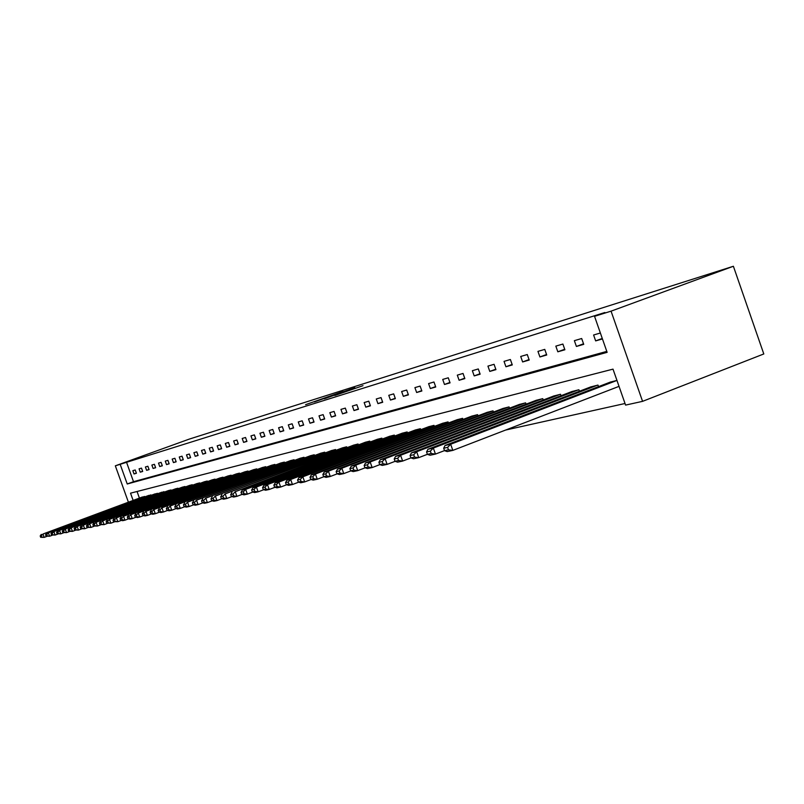 <?xml version="1.0" encoding="UTF-8"?>
<svg xmlns="http://www.w3.org/2000/svg" width="804" height="804" viewBox="0 0 804 804"><rect width="100%" height="100%" fill="white"/><g stroke="black" fill="none" stroke-linecap="round" stroke-linejoin="round"><path stroke-width="1.21" d="M341.67 391.95L305.61 404.673L341.67 391.95M362.996 385.669L334.846 395.478L362.996 385.669M594.538 316.314L611.06 311.158L733.389 266.265L189.242 439.115L115.334 465.817L120.168 464.31L127.233 483.988L607.131 352.343L594.538 316.314L604.879 312.515L120.168 464.31M351.479 388.865L314.434 401.899L351.479 388.865M354.835 387.739L324.344 398.794L354.876 387.829M133.132 500.41L130.529 493.174L613.01 369.136L625.582 405.095L642.567 401.347L763.8 353.961L733.389 266.265M126.459 462.039L133.514 481.696L606.799 351.388M134.027 473.958L136.409 473.265L135.223 469.968L132.851 470.662L134.027 473.958L136.348 473.114M140.248 472.159L142.68 471.466L141.484 468.119L139.062 468.832L140.248 472.159L142.62 471.295M146.609 470.33L149.092 469.616L147.876 466.24L145.403 466.963L146.609 470.33L149.031 469.446M153.102 468.461L155.634 467.727L154.408 464.31L151.876 465.064L153.102 468.461L155.574 467.556M159.735 466.541L162.328 465.797L161.091 462.35L158.499 463.114L159.735 466.541L162.257 465.627M166.518 464.591L169.162 463.828L167.915 460.34L165.272 461.114L166.518 464.591L169.101 463.647M173.443 462.591L176.156 461.818L174.89 458.28L172.187 459.084L173.443 462.591L176.086 461.627M180.538 460.551L183.302 459.747L182.026 456.18L179.262 456.994L180.538 460.551L183.242 459.566M187.784 458.461L190.618 457.647L189.332 454.029L186.498 454.863L187.784 458.461L190.548 457.446M195.211 456.32L198.106 455.486L196.799 451.838L193.905 452.682L195.211 456.32L198.035 455.285M202.799 454.129L205.764 453.275L204.447 449.587L201.482 450.451L202.799 454.129L205.693 453.074M210.568 451.898L213.613 451.014L212.276 447.275L209.241 448.17L210.568 451.898L213.532 450.813M218.527 449.597L221.643 448.702L220.286 444.913L217.18 445.828L218.527 449.597L221.562 448.491M226.678 447.245L229.864 446.331L228.497 442.501L225.321 443.436L226.678 447.245L229.793 446.109M235.029 444.843L238.296 443.898L236.919 440.019L233.652 440.984L235.029 444.843L238.215 443.677M243.592 442.381L246.939 441.406L245.542 437.487L242.195 438.471L243.592 442.381L246.858 441.175M252.366 439.848L255.803 438.853L254.376 434.884L250.948 435.889L252.366 439.848L255.712 438.622M261.36 437.255L264.888 436.24L263.451 432.21L259.933 433.245L261.36 437.255L264.797 435.999M270.596 434.592L274.204 433.547L272.757 429.467L269.149 430.532L270.596 434.592L274.114 433.296M280.063 431.859L283.772 430.793L282.304 426.663L278.596 427.748L280.063 431.859L283.681 430.532M289.782 429.065L293.591 427.959L292.103 423.778L288.304 424.894L289.782 429.065L293.5 427.698M299.771 426.18L303.681 425.055L302.173 420.814L298.264 421.959L299.771 426.18L303.58 424.783M310.022 423.226L314.042 422.07L312.515 417.768L308.505 418.944L310.022 423.226L313.942 421.788M320.565 420.19L324.695 418.995L323.148 414.633L319.017 415.849L320.565 420.19L324.595 418.713M331.399 417.065L335.64 415.839L334.072 411.417L329.831 412.663L331.399 417.065L335.539 415.547M342.534 413.859L346.906 412.593L345.318 408.11L340.956 409.387L342.534 413.859L346.795 412.291M354.001 410.553L358.494 409.256L356.875 404.703L352.393 406.02L354.001 410.553L358.383 408.934M365.79 407.156L370.423 405.819L368.785 401.196L364.162 402.553L365.79 407.156L370.302 405.487M377.94 403.648L382.704 402.281L381.046 397.588L376.282 398.985L377.94 403.648L382.583 401.94M390.453 400.05L395.357 398.633L393.679 393.87L388.774 395.317L390.453 400.05L395.236 398.281M403.337 396.332L408.402 394.875L406.693 390.03L401.638 391.528L403.337 396.332L408.281 394.513M416.633 392.503L421.859 390.995L420.12 386.081L414.904 387.618L416.633 392.503L421.728 390.623M430.341 388.543L435.738 386.995L433.969 382L428.592 383.588L430.341 388.543L435.597 386.603M444.491 384.473L450.059 382.865L448.27 377.79L442.723 379.428L444.491 384.473L449.918 382.463M459.104 380.262L464.853 378.604L463.034 373.448L457.305 375.136L459.104 380.262L464.702 378.181M474.199 375.91L480.139 374.192L478.29 368.956L472.37 370.704L474.199 375.91L479.988 373.759M489.797 371.408L495.937 369.639L494.068 364.312L487.938 366.111L489.797 371.408L495.787 369.197M505.937 366.765L512.289 364.926L510.379 359.509L504.038 361.378L505.937 366.765L512.128 364.463M522.63 361.951L529.213 360.051L527.273 354.534L520.711 356.463L522.63 361.951L529.042 359.569M539.916 356.966L546.73 355.006L544.76 349.388L537.956 351.388L539.916 356.966L546.559 354.504M557.825 351.8L564.89 349.77L562.89 344.052L555.835 346.122L557.825 351.8L564.709 349.248M576.398 346.454L583.724 344.343L581.684 338.514L574.368 340.665L576.398 346.454L583.533 343.8M600.377 333.007L593.593 335.007L595.653 340.896L602.447 338.946M505.636 430.05L625.02 403.497M137.042 491.495L139.404 498.088M142.308 497.013L144.871 496.852M148.619 495.465L151.232 495.294M155.061 493.877L157.735 493.716M161.634 492.269L164.368 492.098M168.368 490.611L170.981 489.948L171.162 490.44M175.232 488.922L177.915 488.239L178.096 488.752M182.267 487.204L185 486.5L185.181 487.023M189.453 485.435L192.246 484.722L192.437 485.254M196.799 483.636L199.663 482.902L199.854 483.445M204.316 481.787L207.251 481.043L207.442 481.596M212.015 479.898L215.01 479.134L215.221 479.707M219.894 477.968L222.959 477.184L223.17 477.767M227.954 475.988L231.1 475.184L231.321 475.787M236.215 473.958L239.441 473.134L239.662 473.747M244.687 471.878L247.984 471.033L248.215 471.667M253.36 469.747L256.737 468.883L256.978 469.536M262.255 467.566L265.722 466.682L265.963 467.345M271.37 465.325L274.928 464.421L275.169 465.104M280.727 463.034L284.375 462.099L284.626 462.802M290.324 460.672L294.073 459.717L294.334 460.441M300.173 458.26L304.023 457.275L304.294 458.019M310.294 455.767L314.243 454.762L314.525 455.536M320.685 453.225L324.746 452.18L325.027 452.974M331.369 450.602L335.539 449.526L335.831 450.351M342.343 447.908L346.635 446.803L346.936 447.647M353.639 445.135L358.051 443.999L358.353 444.873M365.247 442.28L369.79 441.125L370.111 442.019M377.207 439.346L381.88 438.15L382.201 439.074M389.508 436.331L394.322 435.095L394.663 436.049M402.191 433.215L407.146 431.949L407.497 432.934M415.256 430.009L420.361 428.703L420.723 429.728M428.723 426.703L433.999 425.356L434.371 426.411M442.612 423.296L448.059 421.899L448.441 422.994M456.953 419.768L462.571 418.331L462.973 419.467M471.757 416.14L477.556 414.653L477.978 415.829M487.053 412.382L493.043 410.854L493.475 412.07M502.852 408.502L509.053 406.914L509.505 408.191M519.203 404.492L525.615 402.854L526.077 404.171M536.117 400.342L542.76 398.643L543.243 400.01M553.634 396.04L560.509 394.282L561.011 395.709M571.775 391.588L578.9 389.759L579.423 391.246M590.588 386.975L597.985 385.076L598.518 386.623M610.095 382.181L616.949 380.423L450.662 444.25L452.833 450.391L447.195 451.587L444.542 450.672L448.481 449.828L447.607 447.376L443.677 448.23L444.542 450.672M642.567 401.347L611.06 311.158M115.334 465.817L128.389 502.158M133.514 481.696L127.233 483.988M595.653 340.896L602.276 338.434M343.087 391.548L317.268 400.905L343.087 391.548M352.524 388.754L341.66 392.553L352.594 388.965M144.509 496.45L42.994 534.007L142.499 496.942M41.386 535.705L42.994 534.007L44.21 537.374L40.682 537.313L41.878 537.052L41.386 535.705L40.2 535.966L40.682 537.313M46.913 536.369L44.21 537.374L41.878 537.052M41.285 534.379L40.2 535.966M150.861 494.882L48.381 532.821L148.81 495.395M46.763 534.539L48.381 532.821L49.607 536.228L46.039 536.157L47.255 535.896L46.763 534.539L45.547 534.801L46.039 536.157M52.381 535.203L49.607 536.228L47.255 535.896M46.642 533.203L45.547 534.801M157.353 493.294L53.888 531.605L155.262 493.807M52.25 533.343L53.888 531.605L55.134 535.052L51.506 534.992L52.742 534.72L52.25 533.343L51.004 533.615L51.506 534.992M57.968 533.997L55.134 535.052L52.742 534.72M52.109 531.997L51.004 533.615M163.986 491.666L59.516 530.369L161.845 492.189M57.858 532.127L59.516 530.369L60.772 533.846L57.094 533.786L58.36 533.514L57.858 532.127L56.592 532.399L57.094 533.786M63.667 532.771L60.772 533.846L58.36 533.514M57.697 530.771L56.592 532.399M170.76 489.998L65.275 529.102L168.569 490.54M63.596 530.881L65.275 529.102L66.541 532.62L62.802 532.56L64.099 532.288L63.596 530.881L62.3 531.163L62.802 532.56M69.506 531.524L66.541 532.62L64.099 532.288M63.415 529.504L62.3 531.163M177.684 488.299L71.164 527.806L175.453 488.852M69.466 529.605L71.164 527.806L72.45 531.364L68.652 531.313L69.978 531.022L69.466 529.605L68.139 529.886L68.652 531.313M75.475 530.238L72.45 531.364L69.978 531.022M69.265 528.218L68.139 529.886M184.769 486.561L77.184 526.479L182.478 487.123M75.465 528.298L77.184 526.479L78.48 530.077L74.621 530.027L75.978 529.736L75.465 528.298L74.109 528.59L74.621 530.027M81.586 528.921L78.48 530.077L75.978 529.736M75.234 526.901L74.109 528.59M192.015 484.782L83.345 525.123L189.674 485.355M81.606 526.962L83.345 525.123L84.661 528.761L80.742 528.72L82.129 528.419L81.606 526.962L80.209 527.263L80.742 528.72M87.837 527.585L84.661 528.761L82.129 528.419M81.355 525.555L80.209 527.263M199.422 482.963L89.646 523.736L197.03 483.546M87.887 525.595L89.646 523.736L90.983 527.424L86.993 527.374L88.42 527.072L87.887 525.595L86.46 525.906L86.993 527.374M94.229 526.208L90.983 527.424L88.42 527.072M87.616 524.178L86.46 525.906M207 481.104L96.108 522.309L204.548 481.696M94.319 524.198L96.108 522.309L97.455 526.037L93.405 525.997L94.862 525.685L94.319 524.198L92.862 524.509L93.405 525.997M100.781 524.801L97.455 526.037L94.862 525.685M94.018 522.771L92.862 524.509M214.758 479.194L102.721 520.851L212.256 479.807M100.912 522.761L102.721 520.851L104.078 524.63L99.957 524.59L101.455 524.268L100.912 522.761L99.415 523.092L99.957 524.59M107.495 523.354L104.078 524.63L101.455 524.268M100.58 521.324L99.415 523.092M222.708 477.244L109.485 519.364L220.135 477.877M107.656 521.293L109.485 519.364L110.862 523.183L106.681 523.153L108.208 522.821L107.656 521.293L106.128 521.625L106.681 523.153M114.369 521.876L110.862 523.183L108.208 522.821M107.304 519.846L106.128 521.625M230.838 475.244L116.429 517.836L228.205 475.888M114.57 519.796L116.429 517.836L117.816 521.706L113.565 521.675L115.133 521.344L114.57 519.796L113.002 520.128L113.565 521.675M121.414 520.369L117.816 521.706L115.133 521.344M114.188 518.329L113.002 520.128M239.17 473.204L123.545 516.269L236.476 473.857M121.655 518.248L123.545 516.269L124.952 520.188L122.64 520.68L120.62 520.158L122.228 519.816L121.655 518.248L120.057 518.6L120.62 520.158M128.63 518.811L124.952 520.188L122.228 519.816M121.243 516.781L120.057 518.6M247.702 471.104L130.831 514.671L244.949 471.777M128.921 516.67L130.831 514.671L132.258 518.63L129.896 519.133L127.846 518.61L129.494 518.258L128.921 516.67L127.283 517.032L127.846 518.61M136.037 517.223L132.258 518.63L129.494 518.258M128.479 515.183L127.283 517.032M256.456 468.953L138.308 513.022L253.632 469.647M136.378 515.052L138.308 513.022L139.755 517.032L137.333 517.555L135.263 517.022L136.951 516.66L136.378 515.052L134.69 515.414L135.263 517.022M143.635 515.585L139.755 517.032L136.951 516.66M135.896 513.555L134.69 515.414M265.431 466.752L145.986 511.334L262.526 467.466M144.027 513.384L145.986 511.334L147.444 515.404L144.961 515.927L142.871 515.384L144.609 515.012L144.027 513.384L142.288 513.766L142.871 515.384M151.423 513.907L147.444 515.404L144.609 515.012M143.504 511.877L142.288 513.766M274.626 464.491L153.855 509.595L271.651 465.225M151.866 511.686L153.855 509.595L155.333 513.716L152.78 514.258L150.68 513.716L152.458 513.334L151.866 511.686L150.087 512.068L150.68 513.716M159.433 512.188L155.333 513.716L152.458 513.334M151.313 510.158L150.087 512.068M284.073 462.169L161.936 507.816L281.018 462.923M159.926 509.927L161.936 507.816L163.433 511.997L160.82 512.55L158.7 511.997L160.519 511.605L159.926 509.927L158.097 510.329L158.7 511.997M167.644 510.419L163.433 511.997L160.519 511.605M159.323 508.389L158.097 510.329M293.751 459.798L170.237 505.987L290.626 460.561M168.197 508.128L170.237 505.987L171.754 510.228L169.061 510.801L166.92 510.228L168.8 509.826L168.197 508.128L166.317 508.54L166.92 510.228M176.076 508.6L171.754 510.228L168.8 509.826M167.554 506.58L166.317 508.54M303.701 457.355L178.769 504.108L300.485 458.139M176.689 506.289L178.769 504.108L180.307 508.409L177.543 508.992L175.383 508.409L177.312 507.997L176.689 506.289L174.769 506.701L175.383 508.409M184.749 506.731L180.307 508.409L177.312 507.997M176.006 504.721L174.769 506.701M313.912 454.843L187.533 502.178L310.615 455.657M185.422 504.389L187.533 502.178L189.091 506.53L186.247 507.143L184.066 506.55L186.046 506.128L185.422 504.389L183.443 504.811L184.066 506.55M193.663 504.811L189.091 506.53L186.046 506.128M184.689 502.812L183.443 504.811M324.404 452.27L196.538 500.199L321.017 453.104M194.407 502.43L196.538 500.199L198.116 504.61L195.201 505.234L193 504.631L195.03 504.198L194.407 502.43L192.367 502.872L193 504.631M202.829 502.842L198.116 504.61L195.03 504.198M193.623 500.842L192.367 502.872M335.188 449.617L205.804 498.158L331.7 450.471M203.633 500.42L205.804 498.158L207.402 502.631L204.397 503.274L202.186 502.661L204.276 502.219L203.633 500.42L201.543 500.882L202.186 502.661M212.256 500.812L207.402 502.631L204.276 502.219M202.809 498.822L201.543 500.882M346.273 446.893L215.341 496.058L342.685 447.778M213.14 498.359L215.341 496.058L216.959 500.601L213.874 501.264L211.633 500.641L213.784 500.178L213.14 498.359L210.98 498.832L211.633 500.641M221.954 498.721L216.959 500.601L213.784 500.178M212.256 496.741L210.98 498.832M357.679 444.099L225.15 493.897L353.991 445.004M222.919 496.229L225.15 493.897L226.798 498.51L223.612 499.183L221.351 498.55L223.572 498.078L222.919 496.229L220.698 496.711L221.351 498.55M231.944 496.57L226.798 498.51L223.572 498.078M221.974 494.601L220.698 496.711M369.408 441.215L235.26 491.676L365.609 442.15M232.989 494.038L235.26 491.676L236.929 496.349L233.652 497.053L231.371 496.4L233.652 495.917L232.989 494.038L230.698 494.54L231.371 496.4M242.235 494.349L236.929 496.349L233.652 495.917M231.984 492.39L230.698 494.54M381.488 438.25L245.672 489.385L242.295 490.118L377.578 439.205M243.361 491.787L245.672 489.385L247.371 494.128L243.984 494.852L241.682 494.189L244.044 493.686L243.361 491.787L241.009 492.299L241.682 494.189M252.838 492.058L247.371 494.128L244.044 493.686M242.295 490.118L241.009 492.299M393.92 435.195L256.406 487.023L252.928 487.787L389.89 436.18M254.054 489.465L256.406 487.023L258.124 491.837L254.637 492.581L252.315 491.907L254.747 491.385L254.054 489.465L251.632 489.988L252.315 491.907M263.772 489.706L258.124 491.837L254.747 491.385M252.928 487.787L251.632 489.988M406.734 432.049L267.471 484.581L263.883 485.375L402.583 433.065M265.079 487.063L267.471 484.581L269.209 489.475L265.621 490.239L263.27 489.556L265.782 489.023L265.079 487.063L262.576 487.606L263.27 489.556M275.048 487.274L269.209 489.475L265.782 489.023M263.883 485.375L262.576 487.606M419.939 428.803L278.887 482.068L275.189 482.882L415.658 429.859M276.455 484.591L278.887 482.068L280.656 487.043L276.948 487.827L274.576 487.134L277.169 486.581L276.455 484.591L273.873 485.154L274.576 487.134M286.676 484.762L280.656 487.043L277.169 486.581M275.189 482.882L273.873 485.154M433.547 425.457L290.666 479.475L286.847 480.31L429.145 426.542M288.194 482.038L290.666 479.475L292.465 484.531L288.636 485.345L286.244 484.631L288.917 484.058L288.194 482.038L285.531 482.621L286.244 484.631M298.696 482.169L292.465 484.531L288.917 484.058M286.847 480.31L285.531 482.621M447.597 422.01L302.837 476.792L298.887 477.666L443.044 423.125M300.324 479.405L302.837 476.792L304.666 481.928L300.706 482.772L298.294 482.048L301.048 481.455L300.324 479.405L297.57 479.998L298.294 482.048M311.108 479.485L304.666 481.928L301.048 481.455M298.887 477.666L297.57 479.998M462.099 418.452L315.409 474.028L311.329 474.923L457.396 419.608M312.846 476.671L315.409 474.028L317.268 479.244L313.178 480.119L310.746 479.375L313.59 478.762L312.846 476.671L310.002 477.295L310.746 479.375M323.932 476.712L317.268 479.244L313.59 478.762M311.329 474.923L310.002 477.295M477.073 414.774L328.404 471.164L324.193 472.089L472.219 415.959M325.801 473.857L328.404 471.164L330.293 476.481L326.072 477.375L323.61 476.611L326.555 475.988L325.801 473.857L322.856 474.501L323.61 476.611M337.198 473.847L330.293 476.481L326.555 475.988M324.193 472.089L322.856 474.501M492.54 410.975L341.851 468.209L337.489 469.164L487.525 412.201M339.198 470.943L341.851 468.209L343.77 473.606L339.399 474.541L336.916 473.757L339.961 473.104L339.198 470.943L336.152 471.606L336.916 473.757M350.916 470.883L343.77 473.606L339.961 473.104M337.489 469.164L336.152 471.606M508.53 407.045L355.76 465.144L351.247 466.139L503.354 408.321M353.056 467.928L355.76 465.144L357.71 470.641L353.187 471.606L350.685 470.812L353.84 470.129L353.056 467.928L349.901 468.621L350.685 470.812M365.127 467.807L357.71 470.641L353.84 470.129M351.247 466.139L349.901 468.621M525.072 402.985L370.172 461.968L365.498 462.993L519.716 404.301M367.418 464.812L370.172 461.968L372.151 467.566L367.468 468.561L364.936 467.747L368.212 467.044L367.418 464.812L364.152 465.516L364.936 467.747M379.85 464.622L372.151 467.566L368.212 467.044M365.498 462.993L364.152 465.516M542.197 398.774L385.106 458.682L380.262 459.747L536.65 400.141M382.292 461.576L385.106 458.682L387.126 464.38L382.262 465.415L379.709 464.581L383.096 463.858L382.292 461.576L378.905 462.31L379.709 464.581M395.106 461.325L387.126 464.38L383.096 463.858M380.262 459.747L378.905 462.31M559.936 394.422L400.583 455.275L395.558 456.381L554.177 395.839M397.719 458.22L400.583 455.275L402.643 461.074L397.608 462.149L395.025 461.295L398.543 460.541L397.719 458.22L394.211 458.983L395.025 461.295M410.934 457.898L402.643 461.074L398.543 460.541M395.558 456.381L394.211 458.983M578.307 389.91L416.653 451.737L411.437 452.883L572.347 391.377M413.718 454.742L416.653 451.737L418.743 457.647L413.517 458.762L410.914 457.888L414.562 457.104L413.718 454.742L410.08 455.536L410.914 457.888M427.396 454.32L418.743 457.647L414.562 457.104M411.437 452.883L410.08 455.536M597.362 385.227L433.336 448.059L427.919 449.255L591.171 386.754M430.341 451.124L433.336 448.059L435.456 454.089L430.029 455.245L427.406 454.35L431.195 453.536L430.341 451.124L426.562 451.948L427.406 454.35M444.522 450.602L435.456 454.089L431.195 453.536M427.919 449.255L426.562 451.948M447.607 447.376L450.662 444.25L445.034 445.486L610.708 381.95M619.03 386.362L452.833 450.391L448.481 449.828M445.034 445.486L443.677 448.23"/></g></svg>

